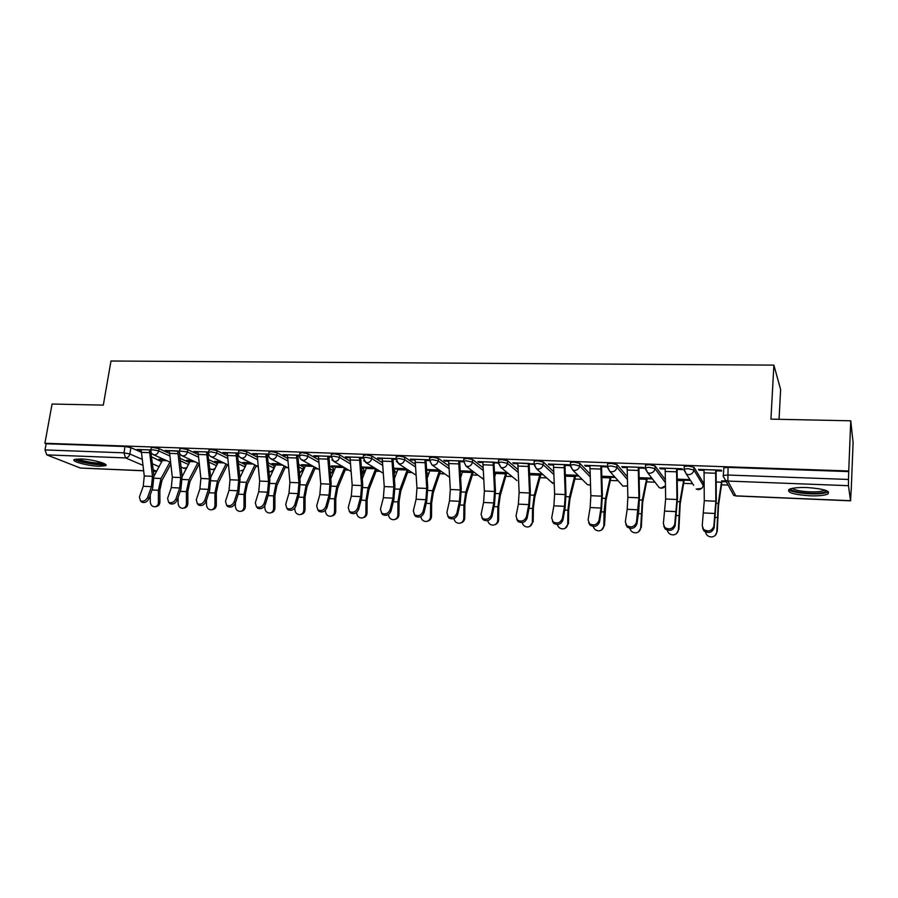 <?xml version="1.0" encoding="UTF-8"?>
<svg xmlns="http://www.w3.org/2000/svg" width="898" height="898" viewBox="0 0 898 898"><rect width="100%" height="100%" fill="white"/><g stroke="black" fill="none" stroke-linecap="round" stroke-linejoin="round"><path stroke-width="1.35" d="M169.228 453.322L159.058 448.641L153.176 447.485L151.291 447.675L150.931 449.932L137.08 449.449L138.763 450.201L138.876 449.516M197.942 454.511L187.749 449.64L181.867 448.484L179.847 449.067M227.205 455.735L216.99 450.661L211.109 449.494L208.998 450.111M257.03 457.003L246.793 451.705L240.922 450.527L238.711 451.166M287.427 458.317L277.179 452.772L271.308 451.582L268.996 452.255M318.431 459.686L308.171 453.849L302.289 452.648L299.876 453.367M350.029 461.112L339.77 454.949L333.888 453.748L331.362 454.5M382.267 462.605L371.996 456.083L366.126 454.859L363.477 455.645M415.157 464.176L404.875 457.228L399.015 456.004L396.243 456.824M448.719 465.838L438.437 458.407L432.578 457.161L429.671 458.025M482.967 467.611L472.685 459.596L466.837 458.35L463.795 459.26M517.922 469.531L507.651 460.82L501.814 459.563L498.682 459.899L498.615 460.506M553.606 471.618L543.346 462.066L537.532 460.797L534.243 461.157L534.175 461.796M590.042 473.953L579.816 463.346L574.002 462.066L570.544 462.436L570.488 463.11M627.253 476.602L617.061 464.648L611.269 463.357L607.632 463.75L607.576 464.468M665.261 479.745L655.125 465.972L649.355 464.67L645.527 465.085L645.46 465.86M703.437 482.911L694.031 467.33L688.272 466.017L684.242 466.455L684.186 467.308M809.547 495.797C818.168 496.078 824.218 495.516 827.698 494.102C830.785 491.004 823.982 488.815 807.257 487.558C798.648 487.3 792.665 487.872 789.331 489.264C786.356 492.373 793.091 494.551 809.547 495.797M98.948 466.253L105.537 465.692C109.657 464.064 92.303 459.282 80.865 458.957L74.399 459.529C70.392 461.224 87.746 465.927 98.948 466.253M227.228 465.287L228.328 465.332M255.919 466.421L257.984 466.5M274.204 467.14L274.777 467.162M285.16 467.577L287.652 467.678M303.502 468.307L304.467 468.341M314.94 468.756L317.881 468.868M333.349 469.486L334.707 469.542M345.292 469.957L348.693 470.092M363.769 470.687L365.542 470.754M376.217 471.181L380.101 471.327M394.772 471.91L396.972 472M407.748 472.427L412.126 472.595M426.696 473.179L429.019 473.268M439.908 473.695L444.768 473.886M460.292 474.503L461.695 474.559M472.685 474.997L478.073 475.21M506.124 476.31L512.04 476.546M540.248 477.669L546.702 477.916M575.057 479.038L582.072 479.319M610.584 480.452L618.161 480.744M646.841 481.878L655.012 482.204M683.872 483.349L692.627 483.696M703.359 484.112L704.088 484.145M721.689 484.841L728.132 485.1M851.136 489.96L850.563 500.826L848.442 485.683L727.874 481.059L735.765 495.853L850.529 500.714M779.049 419.299L780.631 389.541L773.885 365.127L770.933 419.13L850.754 420.803L848.733 470.99L44.9 443.275L52.073 404.033L103.315 405.11L110.97 361.018L773.885 365.127M850.754 420.803L853.1 442.624L851.225 489.96M143.579 470.799L80.36 468.038L46.775 454.882L45.012 449.932L46.146 443.78L125.024 446.508L130.895 447.653L141.053 452.165M151.448 456.79L161.831 461.864M46.146 443.78L44.9 443.275M723.754 468.823L723.339 475.457L727.593 475.02L848.487 479.465L848.442 485.683M848.487 479.465L848.733 470.99M716.065 470.821L721.666 471.023L721.217 470.17L698.476 469.373L698.981 470.204L699.037 469.385M684.276 480.161L689.597 480.374L689.08 479.588L677.137 479.128M677.036 469.43L682.525 469.62L681.975 468.778L659.716 467.993L660.322 468.823L660.389 468.015M638.837 468.06L644.225 468.251L643.574 467.42L621.798 466.646L622.494 467.476L622.561 466.679M601.458 466.724L606.734 466.915L606.004 466.084L584.688 465.332L585.474 466.152L585.541 465.366M564.864 465.422L570.039 465.602L569.22 464.782L548.352 464.041L549.217 464.861L549.295 464.075M533.726 463.974L512.769 462.784L513.723 463.593L513.802 462.818M498.267 462.526L477.916 461.55L478.948 462.347L479.027 461.583M463.525 461.752L463.39 461.033L443.78 460.337L444.88 461.134L444.97 460.371M429.469 459.821L410.33 459.147L411.497 459.944L411.587 459.192M426.471 470.114L426.685 469.508M396.029 458.642L377.542 457.98L378.788 458.777L378.877 458.036M406.188 468.711L393.605 468.228L394.772 468.981L394.851 468.285M363.252 457.475L345.404 456.846L346.718 457.632L346.808 456.891M373.826 467.476L362.309 467.027L363.533 467.768L363.623 467.083M331.115 456.341L313.896 455.724L315.265 456.51L315.366 455.78M342.093 466.253L331.609 465.849L332.9 466.578L332.99 465.905M299.618 455.219L283.005 454.635L284.43 455.409L284.531 454.68M310.977 465.052L301.492 464.693L302.828 465.422L302.918 464.749M268.727 454.119L252.697 453.557L254.179 454.321L254.28 453.613M280.457 463.884L271.926 463.559L273.318 464.277L273.419 463.615M238.43 453.052L222.962 452.502L224.5 453.266L224.612 452.558M250.508 462.728L242.909 462.436L244.357 463.166L244.458 462.504M208.706 451.997L193.8 451.469L195.382 452.222L195.495 451.526M221.121 461.606L214.42 461.348L215.913 462.066L216.014 461.404M179.488 451.346L165.176 450.448L166.815 451.211L166.927 450.515M192.284 460.494L186.447 460.27L187.996 460.988L188.097 460.337M179.735 458.16L189.175 462.504L188.984 463.716M208.561 459.585L216.946 463.581L216.631 465.68M237.936 461.067L245.233 464.693L245.143 467.039M267.873 462.627L274.036 465.815L273.901 469.048M298.394 464.266L303.378 466.971L303.3 469.811L299.303 473.28M329.51 465.995L333.27 468.139L333.158 471.001L330.296 474.312M361.232 467.836L363.724 469.328L363.578 472.202L361.86 474.975M393.593 469.789L394.772 470.541L394.009 474.975M163.964 459.406L158.98 459.215L160.574 459.922L160.675 459.282M160.574 459.922L162.785 460.012M187.996 460.988L190.32 461.078M215.913 462.066L218.371 462.156M244.357 463.166L246.928 463.256M273.318 464.277L276.023 464.389M302.828 465.422L305.668 465.534M332.9 466.578L335.874 466.702M363.533 467.768L366.653 467.892M394.772 468.981L398.027 469.104M426.606 470.204L430.019 470.339M460.102 471.495L462.65 471.596M494.416 472.831L495.921 472.887M506.753 473.302L508.133 473.358M540.899 473.897L540.832 474.571L543.11 474.705M575.663 475.233L575.607 475.918L578.817 476.086M611.078 477.332L615.265 477.5M647.301 478.735L652.476 478.937M722.048 481.62L726.347 481.788M698.981 470.204L703.998 470.384M725.921 481.002L721.678 480.845M217.282 464.401L216.946 463.581M245.367 466.59L245.233 464.693M274.047 468.273L274.036 465.815M303.356 469.418L303.378 466.971M333.203 470.574L333.27 468.139M363.634 471.764L363.724 469.328M394.637 472.977L394.772 470.541M848.812 471.585L728.065 467.398L723.81 467.858M660.322 468.823L665.126 469.003M651.869 478.163L639.017 477.669M622.494 467.476L627.096 467.645M614.569 476.726L601.705 476.232M585.474 466.152L589.874 466.309M578.043 475.323L565.179 474.829M549.217 464.861L553.426 465.007M542.257 473.942L529.405 473.448M513.723 463.593L517.742 463.738M529.034 464.143L533.883 464.311M533.906 464.311L537.285 463.357L543.11 464.625L553.729 474.425M507.202 472.595L494.371 472.101M478.948 462.347L482.798 462.492M482.866 461.718L484.381 490.993L483.584 502.465L481.081 514.352L482.451 518.337C486.458 520.223 489.41 519.078 491.307 514.88L492.048 516.328L494.495 504.407L495.449 490.51L493.956 462.84L498.356 463.042L498.424 462.425L501.555 462.088L507.392 463.346L518.067 472.314M472.853 471.282L460.057 470.788M444.88 461.134L448.562 461.269M459.574 461.662L463.525 461.796M439.189 469.98L426.427 469.497M411.497 459.944L415.022 460.068M425.888 460.461L429.39 460.584M378.788 458.777L382.144 458.9M392.875 459.282L395.939 459.383M346.718 457.632L349.917 457.744M360.525 458.126L363.162 458.216M315.265 456.51L318.319 456.622M328.803 456.992L331.036 457.071M284.43 455.409L287.338 455.511M297.698 455.881L299.539 455.948M254.179 454.321L256.951 454.422M267.189 454.792L268.648 454.837M224.5 453.266L227.149 453.355M237.263 453.726L238.34 453.759M195.382 452.222L197.908 452.311M206.551 451.919L197.987 451.66L200.894 478.466L199.895 488.961L196.28 499.782L197.358 503.744C200.501 504.912 202.993 503.744 204.845 500.22L206.024 501.567L209.593 490.735L210.794 478.028L207.887 453.95L207.909 452.626L208.617 452.704M166.815 451.211L169.206 451.29M138.763 450.201L141.031 450.291M704.043 469.564L704.279 500.702L702.225 525.678L703.594 529.416C708.41 532.155 711.822 531.1 713.843 526.273L714.168 527.788C712.159 532.615 708.746 533.659 703.942 530.931L702.55 527.912M714.168 527.788L716.278 500.208L716.11 469.991M715.661 469.98L715.829 501.219L713.843 526.273M722.093 480.857L718.501 505.563L717.278 531.313L715.246 535.399M705.458 531.964C706.311 535.388 708.522 537.038 712.092 536.925C714.976 536.319 716.559 534.579 716.84 531.695L718.265 503.452L721.666 480.89M665.182 468.184L665.654 498.996L663.364 523.68L664.756 527.496C669.414 530.056 672.748 528.978 674.735 524.264L675.139 525.768C673.152 530.471 669.829 531.549 665.182 528.989L663.768 526.172M675.139 525.768L677.485 498.502L677.092 468.61M676.553 468.588L676.957 499.501L674.735 524.264M627.152 466.837L627.848 497.324L627.186 509.301L625.345 521.738L626.737 525.599C631.26 528.002 634.504 526.902 636.469 522.31L636.94 523.803C634.987 528.394 631.743 529.483 627.231 527.081L625.827 524.454M636.94 523.803L638.725 511.344L639.522 496.841L638.905 467.252M638.276 467.229L638.916 497.818L636.469 522.31M589.93 465.523L590.85 495.696L590.143 507.538L588.123 519.83L589.526 523.736C593.904 525.992 597.069 524.881 599.022 520.391L599.561 521.873C597.619 526.351 594.465 527.463 590.087 525.207L588.695 522.759M599.561 521.873L601.525 509.548L602.356 495.202L601.525 465.927M600.818 465.905L601.682 496.167L600.986 508.055L599.022 520.391M826.306 490.577L824.297 492.171C816.596 495.079 789.432 492.25 790.88 488.703M792.53 488.31C794.674 491.397 816.832 493.182 823.185 490.768L824.678 490.016M788.758 489.59C791.935 493.339 818.808 495.438 826.631 492.531L828.371 491.7M104.022 463.491C102.709 465.995 77.161 461.942 76.42 459.091L76.409 459.046M78.35 458.934C81.729 461.291 98.309 463.952 102.237 462.773M74.86 459.349C78.205 462.403 101.272 466.096 105.369 464.244M684.332 479.409L680.19 503.823L678.888 529.292L676.43 533.67M667.27 530.202C668.191 533.412 670.323 534.961 673.668 534.86C676.531 534.276 678.091 532.548 678.36 529.663L679.887 501.735L683.827 479.386M647.357 477.983L642.676 502.128L641.307 527.317L638.5 531.897M629.868 528.361C630.823 531.425 632.888 532.918 636.065 532.828C638.893 532.278 640.431 530.561 640.701 527.687L642.317 500.051L646.773 477.961M611.145 476.591L605.959 500.455L604.511 525.386L601.435 530.078M593.241 526.464C594.184 529.461 596.182 530.909 599.258 530.841C602.042 530.303 603.568 528.608 603.838 525.745L604.062 511.983L605.544 498.412L610.483 476.569M553.494 464.221L554.616 494.091L553.886 505.81L551.698 517.966L553.089 521.906C557.344 524.028 560.431 522.905 562.361 518.516L562.967 519.987C561.048 524.365 557.961 525.487 553.718 523.366L552.349 521.087M562.967 519.987L565.1 507.808L565.976 493.608L564.943 464.636M564.157 464.603L565.224 494.562L564.494 506.315L562.361 518.516M517.809 462.964L519.134 492.531L518.37 504.126L516.024 516.148L517.405 520.099C521.525 522.108 524.544 520.963 526.464 516.676L527.137 518.135C525.229 522.412 522.221 523.556 518.101 521.547L516.754 519.426M527.137 518.135L529.427 506.09L530.348 492.048L529.113 463.357M528.249 463.334L529.517 492.98L528.765 504.62L526.464 516.676M575.607 475.918L569.994 498.828L568.681 509.907L568.479 523.5L565.19 528.26M557.355 524.533C558.253 527.496 560.206 528.944 563.214 528.9C565.965 528.383 567.469 526.699 567.727 523.837L567.929 510.221L569.523 496.796L574.933 475.199M540.832 474.571L534.759 497.234L533.367 508.189L533.188 521.637L529.719 526.441M522.187 522.58C523.04 525.543 524.948 527.014 527.912 526.991C530.628 526.497 532.11 524.825 532.368 521.985L532.548 508.493L534.243 495.213L540.091 473.863M529.506 475.525L529.955 473.471M492.048 516.328C490.151 520.514 487.199 521.659 483.203 519.774L481.889 517.787M493.956 462.84L494.023 462.111M493.092 462.088L494.551 491.442L493.765 502.947L491.307 514.88M448.63 460.506L450.325 489.489L449.505 500.848L446.856 512.601L448.203 516.597C452.098 518.382 454.983 517.226 456.88 513.117L457.677 514.554C455.78 518.651 452.895 519.807 449.011 518.023L447.732 516.159M457.677 514.554L460.27 502.768L461.246 489.017L459.653 460.899M458.654 460.865L460.292 489.926L459.484 501.32L456.88 513.117M415.089 459.316L416.964 488.018L416.111 499.254L413.327 510.895L414.64 514.891C418.423 516.575 421.252 515.407 423.138 511.389L423.991 512.814C422.116 516.833 419.287 517.989 415.505 516.305L414.259 514.554M423.991 512.814L426.73 501.163L427.74 487.547L425.978 459.697M424.911 459.664L426.73 488.445L425.888 499.726L423.138 511.389M382.211 458.148L384.254 486.57L383.379 497.694L380.46 509.211L381.751 513.207C385.433 514.812 388.205 513.634 390.08 509.705L390.989 511.108C389.115 515.048 386.342 516.215 382.671 514.61L381.448 512.96M390.989 511.108L393.863 499.58L394.907 486.099L392.965 458.53M391.842 458.485L393.829 486.997L392.965 498.154L390.08 509.705M349.996 457.003L352.196 485.156L351.298 496.167L348.244 507.561L349.502 511.557C353.082 513.072 355.81 511.905 357.673 508.044L358.628 509.447C356.764 513.297 354.048 514.464 350.478 512.949L349.288 511.389M358.628 509.447L361.636 498.031L362.713 484.696L360.614 457.385M349.984 457.06L359.425 457.385L361.58 485.571L360.693 496.616L357.673 508.044M318.397 455.881L320.754 483.764L319.834 494.675L316.657 505.944L317.892 509.941C321.372 511.377 324.043 510.199 325.907 506.416L326.906 507.808C325.054 511.591 322.382 512.758 318.902 511.321L317.757 509.839M326.906 507.808L330.037 496.515L331.137 483.304L328.904 456.263M318.397 455.937L327.647 456.263L329.959 484.168L329.05 495.112L325.907 506.416M287.427 454.781L289.919 482.406L288.988 493.204L285.687 504.362L286.877 508.347C290.279 509.716 292.894 508.537 294.757 504.822L295.812 506.203C293.949 509.907 291.334 511.085 287.944 509.727L286.821 508.302M295.812 506.203L299.056 495.023L300.179 481.945L297.799 455.151M296.497 455.106L298.955 482.798L298.024 493.631L294.757 504.822M257.041 453.703L259.679 481.07L258.725 491.767L255.313 502.801L256.469 506.786C259.769 508.088 262.351 506.91 264.214 503.262L265.303 504.631C263.451 508.268 260.88 509.447 257.58 508.145L256.48 506.809L257.58 508.145M265.303 504.631L268.67 493.563L269.815 480.61L267.29 454.074M257.03 453.759L265.931 454.074L268.536 481.463L267.582 492.183L264.214 503.262M506.831 472.584L500.242 495.662L498.76 506.506L498.615 519.83C498.446 522.288 497.245 523.893 495.011 524.645M487.715 520.604C488.501 523.613 490.375 525.117 493.339 525.117C496.01 524.645 497.47 522.984 497.716 520.155L497.874 506.809L499.67 493.676L505.956 472.55L496.022 472.168M494.663 477.04L496.01 472.213M473.392 471.686L466.421 494.136L464.861 504.856L464.726 518.045C464.547 520.571 463.312 522.176 461.022 522.861M453.939 518.595C454.624 521.682 456.465 523.253 459.45 523.287C462.088 522.827 463.536 521.188 463.772 518.37L463.907 505.159L465.793 492.149L472.494 471.259M460.528 478.028L462.751 470.889M440.581 470.956L433.263 492.632L431.624 503.25L431.523 516.305C431.332 518.887 430.063 520.481 427.729 521.109M420.836 516.575C421.398 519.774 423.205 521.412 426.247 521.491C428.851 521.042 430.265 519.414 430.501 516.619L430.613 503.531L432.6 490.667L439.65 470.305M427.089 478.634L430.131 469.632M408.399 470.159L400.755 491.15L399.049 501.668L398.959 514.588C398.768 517.214 397.488 518.808 395.109 519.381M388.396 514.52C388.812 517.865 390.574 519.594 393.706 519.729C396.265 519.302 397.657 517.686 397.893 514.902L397.971 501.948L400.048 489.208L407.389 469.508M394.323 478.937L398.151 468.408M376.823 469.317L368.887 489.713L367.102 500.107L367.046 512.915C366.844 515.575 365.542 517.169 363.14 517.675M356.596 512.421L356.596 512.724C356.955 516.081 358.684 517.843 361.793 518.011C364.319 517.585 365.688 515.991 365.913 513.218L365.969 500.388L368.135 487.782L375.723 468.644M362.208 479.016L366.777 467.196M345.831 468.43L337.637 488.288L335.785 498.592L335.74 511.265C335.538 513.97 334.213 515.542 331.8 516.002M325.424 510.266L325.424 511.085C325.772 514.397 327.456 516.148 330.498 516.316C332.978 515.901 334.337 514.318 334.55 511.568L334.595 498.861L336.84 486.379L344.641 467.735M330.722 478.915L335.998 466.017M315.423 467.51L306.97 486.896L305.051 497.099L305.028 509.66C304.826 512.376 303.502 513.948 301.066 514.352M294.836 508.055L294.836 509.48C295.184 512.747 296.834 514.475 299.809 514.655C302.256 514.251 303.58 512.679 303.793 509.952L303.816 497.357L306.139 485.01L314.154 466.814M299.853 478.668L305.803 464.861M285.586 466.578L276.887 485.537L274.911 495.629L274.911 508.077C274.698 510.794 273.396 512.343 270.994 512.736L270.859 512.758M264.831 505.709L264.831 507.898C265.168 511.13 266.796 512.837 269.692 513.027C272.105 512.635 273.407 511.074 273.621 508.358L273.621 495.887L276.023 483.663L284.228 465.871M269.568 478.308L276.157 463.716M227.239 452.648L230.011 479.757L229.035 490.353L225.51 501.275L226.633 505.248C229.854 506.483 232.391 505.305 234.243 501.724L235.377 503.082C233.536 506.663 230.999 507.83 227.778 506.607L226.745 505.383M238.206 494.169L243.998 494.45L244.009 506.798C243.807 509.503 242.527 511.041 240.159 511.422C237.308 511.231 235.725 509.548 235.388 506.349L235.377 503.082L238.857 492.138L240.024 479.308L237.364 453.007M227.228 452.693L235.961 453.007L238.7 480.138L237.723 490.768L234.243 501.724M256.289 465.647L247.377 484.202L245.334 494.192L245.345 506.528C245.143 509.222 243.863 510.76 241.495 511.142L241.225 511.198M239.856 477.848L247.073 462.605M243.998 494.45L246.467 482.338L254.864 464.928M206.024 501.567C204.172 505.091 201.68 506.259 198.548 505.08L197.571 503.98M207.909 452.626L208.01 451.963M206.551 451.963L209.425 478.847L208.437 489.376L204.845 500.22M227.52 464.693L218.405 482.888L216.306 492.789L216.339 505.002C216.149 507.673 214.88 509.2 212.545 509.57L212.141 509.66M206.473 500.186L206.484 504.822C206.821 507.987 208.381 509.66 211.165 509.862C213.499 509.48 214.757 507.954 214.959 505.271L214.925 493.036L217.462 481.036L226.038 463.985M210.716 477.321L218.517 461.505M169.295 450.594L172.326 477.208L171.305 487.603L167.589 498.311L168.622 502.263C171.686 503.374 174.145 502.207 175.997 498.749L177.209 500.085C175.368 503.542 172.921 504.71 169.857 503.587L168.936 502.599M177.209 500.085L180.891 489.354L182.103 476.759L179.196 450.942M177.703 450.897L180.689 477.579L179.679 488.007L175.997 498.749M199.12 464.041L189.961 481.597L187.817 491.397L187.862 503.509C187.671 506.169 186.436 507.673 184.135 508.044L183.619 508.145M178.096 497.492L178.13 503.329C178.455 506.461 179.982 508.122 182.709 508.313C184.999 507.954 186.245 506.438 186.436 503.767L186.38 491.644L188.995 479.768L197.74 463.031M182.103 476.737L190.477 460.427L192.385 460.539M149.371 449.887L141.121 449.64L144.275 475.974L143.242 486.267L139.426 496.875L140.425 500.803C143.411 501.87 145.835 500.702 147.676 497.29L148.933 498.626C147.092 502.027 144.679 503.194 141.693 502.128L140.829 501.219M149.371 449.932L152.492 476.333L151.459 486.66L147.676 497.29M148.933 498.626L152.705 487.996L153.951 475.525L150.797 451.896M170.665 464.401L162.044 480.329L159.844 490.039L159.9 502.038C159.721 504.676 158.497 506.18 156.241 506.528L155.612 506.652M150.235 494.955L150.28 501.87C150.595 504.957 152.099 506.595 154.77 506.809C157.027 506.45 158.25 504.945 158.43 502.296L158.374 490.286L161.045 478.511L169.958 462.088M154.018 476.108L162.931 459.361L164.076 459.45M150.864 450.302L152.806 449.752L158.688 450.897L169.565 455.87M159.058 448.641L158.688 450.897C158.059 453.378 156.622 454.714 154.377 454.871L152.716 454.309M179.903 448.686L179.544 450.964L187.39 451.919L198.267 457.071M187.749 449.64L187.39 451.919C186.773 454.433 185.314 455.769 183.024 455.937L181.216 455.286M208.639 452.412L210.761 451.795L216.643 452.962L227.508 458.328M216.99 450.661L216.643 452.962C216.025 455.499 214.555 456.846 212.22 457.015L210.244 456.251M238.363 453.49L240.574 452.85L246.456 454.029L257.322 459.619M246.793 451.705L246.456 454.029C245.85 456.588 244.357 457.958 241.977 458.126L239.811 457.205M268.659 454.601L270.971 453.928L276.853 455.118L287.708 460.955M277.179 452.772L276.853 455.118C276.247 457.699 274.732 459.08 272.319 459.248L269.928 458.148M299.55 455.735L301.964 455.028L307.846 456.218L318.678 462.347M308.171 453.849L307.846 456.218C307.239 458.833 305.713 460.225 303.243 460.393L300.606 459.046M331.048 456.891L333.573 456.15L339.455 457.351L350.276 463.795M339.77 454.949L339.455 457.351C338.86 459.989 337.3 461.392 334.797 461.561L331.878 459.911M363.174 458.07L365.823 457.284L371.693 458.496L382.492 465.31M371.996 456.083L371.693 458.496C371.11 461.168 369.527 462.582 366.968 462.751L363.769 460.696M395.951 459.271L398.723 458.451L404.583 459.675L415.37 466.904M404.875 457.228L404.583 459.675C404.01 462.369 402.416 463.795 399.801 463.974L396.31 461.392M429.39 460.494L432.297 459.641L438.157 460.876L448.899 468.588M438.437 458.407L438.157 460.876C437.584 463.593 435.968 465.041 433.307 465.209L431.949 464.928L449.494 477.186M463.862 458.665L463.593 461.168L466.567 460.854L472.415 462.1L483.124 470.384M472.685 459.596L472.415 462.1C471.854 464.838 470.215 466.309 467.499 466.477L466.062 466.174L483.674 479.42L483.023 478.185M507.651 460.82L507.392 463.346C506.842 466.118 505.181 467.6 502.409 467.779L500.882 467.443L498.356 463.02M543.346 462.066L543.11 464.625C542.56 467.431 540.877 468.913 538.048 469.093L536.432 468.722L533.883 464.288M570.252 465.68L570.32 465.018L573.777 464.648L579.592 465.927L590.143 476.782M579.816 463.346L579.592 465.927C579.053 468.756 577.335 470.271 574.451 470.44L572.722 470.036L570.163 465.591M607.362 467.061L607.418 466.354L611.055 465.972L616.859 467.252L627.332 479.453M617.061 464.648L616.859 467.252C616.331 470.125 614.591 471.641 611.639 471.82L609.798 471.383L607.216 466.915M645.269 468.487L645.325 467.723L649.153 467.319L654.934 468.61L665.317 482.596M655.125 465.972L654.934 468.61C654.418 471.517 652.655 473.055 649.636 473.235L647.66 472.741L645.09 468.262M683.995 469.968L684.052 469.126L688.093 468.689L693.851 470.002L703.257 485.459M694.031 467.33L693.851 470.002C693.346 472.932 691.55 474.492 688.474 474.672L686.353 474.122L683.782 469.643M130.895 447.653L129.84 453.961L142.007 459.271M152.379 463.783L159.159 466.736M156.69 471.226L153.176 469.721M142.827 465.287L125.574 457.913L46.775 454.882M80.36 468.038L143.568 470.709M153.356 471.136L156.667 471.27M180.06 460.663L188.546 464.535M208.875 462.111L216.586 465.77M238.228 463.615L244.907 466.904C244.323 469.34 242.909 470.631 240.664 470.776L243.672 470.036M268.154 465.186L273.722 468.049C273.149 470.507 271.712 471.809 269.422 471.966L273.34 470.249M298.652 466.848L303.075 469.227L299.292 473.145M329.757 468.599L332.967 470.417L330.273 474.065M361.467 470.451L363.443 471.63L361.827 474.615M393.807 472.427L394.491 472.864L393.975 474.514M703.46 482.619L703.291 485.167C702.808 487.962 701.102 489.444 698.173 489.601L696.152 489.073L701.652 488.4M693.683 485.313L686.353 474.122L684.052 469.126L684.242 466.455M656.797 484.516L659.199 487.603L661.085 488.074L665.384 485.874M620.731 483.618L622.988 486.155L627.522 485.84M585.429 482.653L587.516 484.729L590.446 484.987M550.844 481.62L554.145 483.674M516.934 480.542L500.882 467.443L498.424 462.425L498.682 459.899M210.963 469.183L212.422 469.62L215.206 468.498M183.327 468.083L186.795 467.869M723.036 475.951L725.629 480.464L723.036 475.951M728.065 467.398L727.874 481.059L725.629 480.464L733.621 495.269L735.866 495.954M125.024 446.508L123.958 452.839L129.84 453.961C129.2 456.431 127.785 457.744 125.574 457.913L123.958 452.839L45.012 449.932M850.552 500.815L735.9 495.954L733.621 495.269M715.661 470.036L704.043 469.62M715.571 473.257L703.953 472.831M715.829 501.219L704.279 500.702M715.246 513.499L703.684 512.949M716.11 482.013L721.532 482.215M715.313 517.394L717.154 517.484M716.267 503.363L718.265 503.452M676.542 468.644L665.171 468.24M676.463 471.832L665.092 471.416M676.957 499.501L665.654 498.996M676.329 511.647L665.014 511.108M638.276 467.286L627.141 466.893M638.186 470.44L627.062 470.036M638.916 497.818L627.848 497.324M638.254 509.828L627.186 509.301M600.818 465.961L589.919 465.568M600.74 469.082L589.851 468.689M601.682 496.167L590.85 495.696M600.986 508.055L590.143 507.538M677.137 479.184L683.827 479.442M677.171 480.497L683.67 480.744M676.441 515.497L678.652 515.609M677.496 501.634L679.887 501.735M640.701 527.687L641.307 527.317M639.017 477.714L646.773 478.017M639.05 479.016L646.605 479.308M638.399 513.645L640.959 513.779M639.544 499.928L642.317 500.051M603.838 525.745L604.511 525.386M601.705 476.277L610.483 476.614M601.75 477.568L610.292 477.904M601.155 511.838L604.062 511.983M602.401 498.267L605.544 498.412M564.146 464.659L553.482 464.277M564.079 467.746L553.415 467.353M565.224 494.562L554.616 494.091M564.494 506.315L553.886 505.81M528.249 463.379L517.809 463.009M528.181 466.444L517.731 466.062M529.517 492.98L519.134 492.531M528.765 504.62L518.37 504.126M567.727 523.837L568.479 523.5M565.179 474.874L574.922 475.255M565.235 476.153L574.72 476.524M564.707 510.064L567.929 510.221M566.032 496.639L569.523 496.796M532.368 521.985L533.188 521.637M529.955 473.527L540.091 473.908M529.73 474.773L539.866 475.165M529.012 508.324L532.548 508.493M530.415 495.045L534.243 495.213M493.092 462.133L482.855 461.774M493.024 465.164L482.787 464.782M494.551 491.442L484.381 490.993M493.765 502.947L483.584 502.465M458.642 460.91L448.63 460.562M458.586 463.907L448.562 463.536M460.292 489.926L450.325 489.489M459.484 501.32L449.505 500.848M424.9 459.72L415.078 459.361M424.844 462.683L415.022 462.324M426.73 488.445L416.964 488.018M425.888 499.726L416.111 499.254M391.831 458.541L382.211 458.204M391.775 461.471L382.144 461.123M393.829 486.997L384.254 486.57M392.965 498.154L383.379 497.694M359.368 460.292L349.928 459.956M361.58 485.571L352.196 485.156M360.693 496.616L351.298 496.167M327.59 459.136L318.341 458.799M329.959 484.168L320.754 483.764M329.05 495.112L319.834 494.675M296.486 455.151L287.416 454.837M296.43 458.002L287.36 457.677M298.955 482.798L289.919 482.406M298.024 493.631L288.988 493.204M265.875 456.891L256.985 456.566M268.536 481.463L259.679 481.07M267.582 492.183L258.725 491.767M497.716 520.155L498.615 519.83M495.775 473.459L505.72 473.841M494.046 506.618L497.874 506.809M495.528 493.485L499.67 493.676M463.772 518.37L464.726 518.045M462.751 470.934L472.494 471.315M462.492 472.168L472.236 472.539M459.787 504.957L463.907 505.159M461.359 491.958L465.793 492.149M430.501 516.619L431.523 516.305M430.131 469.688L439.257 470.036M429.861 470.9L439.425 471.27M426.224 503.318L430.613 503.531M427.863 490.454L432.6 490.667M397.893 514.902L398.959 514.588M398.14 468.453L406.255 468.767M397.87 469.654L407.232 470.013M393.324 501.724L397.971 501.948M395.03 488.983L400.048 489.208M365.913 513.218L367.046 512.915M366.766 467.252L373.905 467.521M366.474 468.43L375.667 468.79M361.075 500.152L365.969 500.388M362.848 487.547L368.135 487.782M334.55 511.568L335.74 511.265M335.987 466.062L342.183 466.298M335.684 467.241L344.372 467.577M329.465 498.615L334.595 498.861M331.295 486.132L336.84 486.379M303.793 509.952L305.028 509.66M305.791 464.906L311.067 465.108M305.477 466.062L313.368 466.376M298.45 497.099L303.816 497.357M300.347 484.752L306.139 485.01M273.621 508.358L274.911 508.077M276.157 463.761L280.546 463.929M275.832 464.917L282.937 465.198M268.042 495.617L273.621 495.887M269.995 483.393L276.023 483.663M235.905 455.802L227.183 455.488M238.7 480.138L230.011 479.757M237.723 490.768L229.035 490.353M244.009 506.798L245.345 506.528M247.062 462.65L250.598 462.784M246.726 463.783L253.09 464.03M240.215 482.058L246.467 482.338M206.506 454.736L197.942 454.422M209.425 478.847L200.894 478.466M208.437 489.376L199.895 488.961M214.959 505.271L216.339 505.002M218.506 461.55L221.222 461.651M218.158 462.672L223.793 462.897M208.931 492.744L214.925 493.036M210.996 480.744L217.462 481.036M177.692 450.942L169.284 450.639M177.647 453.681L169.239 453.378M180.689 477.579L172.326 477.208M179.679 488.007L171.305 487.603M186.436 503.767L187.862 503.509M190.107 461.583L195.046 461.785M180.206 491.341L186.38 491.644M182.316 479.465L188.995 479.768M149.326 452.648L141.076 452.356M152.492 476.333L144.275 475.974M151.459 486.66L143.242 486.267M158.43 502.296L159.9 502.038M162.56 460.517L166.815 460.685M152.009 489.971L158.374 490.286M154.164 478.207L161.045 478.511M105.728 464.558L105.537 465.692M645.527 465.085L645.325 467.723L647.66 472.741L659.199 487.603C661.321 488.624 663.207 488.265 664.857 486.536M607.632 463.75L607.418 466.354L609.798 471.383L622.988 486.155L627.522 485.953M570.544 462.436L570.32 465.018L572.722 470.036L587.516 484.729L590.457 485.122M534.243 461.157L533.996 463.705L536.432 468.722L552.741 483.326L554.156 483.764M429.738 457.464L429.457 459.933L431.949 464.928M396.31 456.285L396.018 458.732L398.521 463.705L415.987 475.121M363.544 455.129L363.241 457.553L365.767 462.515L383.154 473.212M331.429 454.006L331.115 456.397L333.652 461.336L350.961 471.405M299.943 452.895L299.606 455.264C299.337 457.542 300.19 459.181 302.166 460.18L319.396 469.71M269.063 451.806L268.727 454.164C268.446 456.42 269.299 458.059 271.286 459.058L288.438 468.094M238.767 450.751L238.43 453.075C238.15 455.331 239.003 456.959 241.001 457.946L258.085 466.545M209.054 449.707L208.706 452.008C208.415 454.265 209.279 455.881 211.288 456.846L228.294 465.074M463.593 461.168L466.062 466.174M209.649 468.576L211.569 469.463L214.802 469.295M199.075 463.649L182.137 455.78C180.116 454.815 179.252 453.209 179.544 450.964M180.857 466.982L183.877 468.329L186.515 468.386M170.396 462.29L153.536 454.725C151.504 453.782 150.639 452.177 150.931 449.932M153.367 471.214L156.622 471.349M703.594 529.416L703.942 530.931M664.756 527.496L665.182 528.989M626.737 525.599L627.231 527.081M589.526 523.736L590.087 525.207M824.016 489.825L823.994 490.454M825.352 490.229L826.16 491.083M553.089 521.906L553.718 523.366M517.405 520.099L518.101 521.547M482.451 518.337L483.203 519.774M448.203 516.597L449.011 518.023M414.64 514.891L415.505 516.305M381.751 513.207L382.671 514.61M349.502 511.557L350.478 512.949M317.892 509.941L318.902 511.321M286.877 508.347L287.944 509.727M226.633 505.248L227.778 506.607M197.358 503.744L198.548 505.08M168.622 502.263L169.857 503.587M140.425 500.803L141.693 502.128"/></g></svg>
